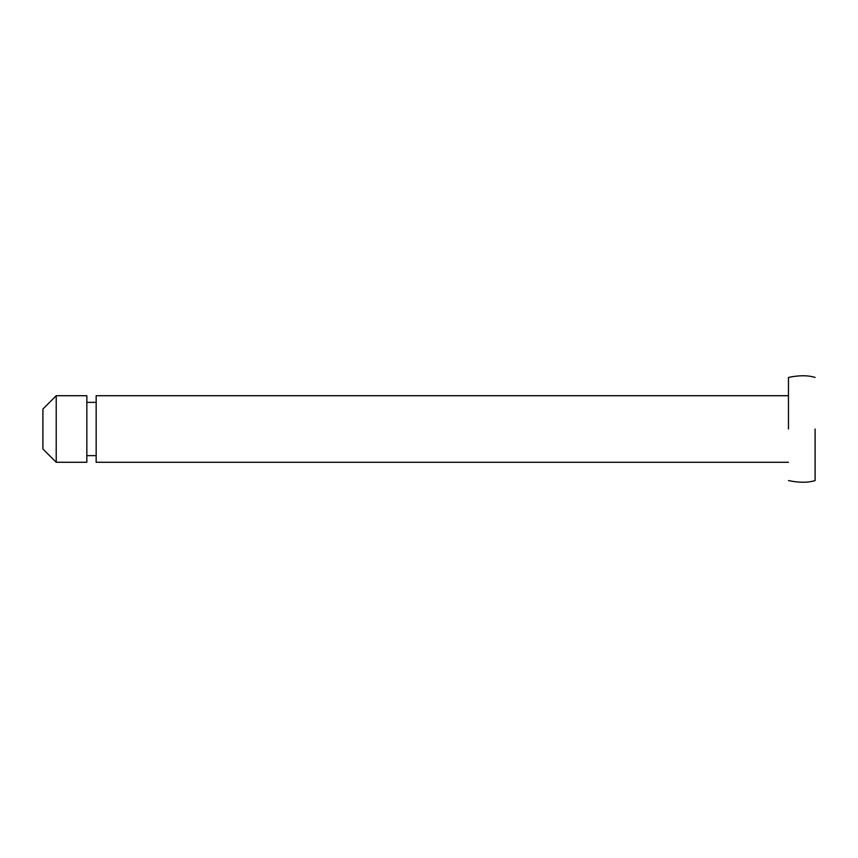 <?xml version="1.0" encoding="UTF-8"?>
<svg xmlns="http://www.w3.org/2000/svg" width="858" height="858" viewBox="0 0 858 858"><rect width="100%" height="100%" fill="white"/><g stroke="black" fill="none" stroke-linecap="round" stroke-linejoin="round"><path stroke-width="1.29" d="M96.16 462.054L96.16 395.72L788.47 395.72M56.21 462.054L56.21 395.72L86.84 395.72L86.84 462.054M86.84 462.28L56.21 462.28L42.9 448.97L42.9 409.03L56.21 395.72M42.9 409.094L42.9 429M788.47 429L788.47 377.434L788.47 429M815.1 429L815.1 480.566L815.1 429M96.16 455.63L86.84 455.63M86.84 402.37L96.16 402.37M96.16 462.28L788.47 462.28M815.1 480.566C807.904 482.797 799.023 482.797 788.47 480.566M815.1 377.434C807.904 375.203 799.023 375.203 788.47 377.434"/></g></svg>
